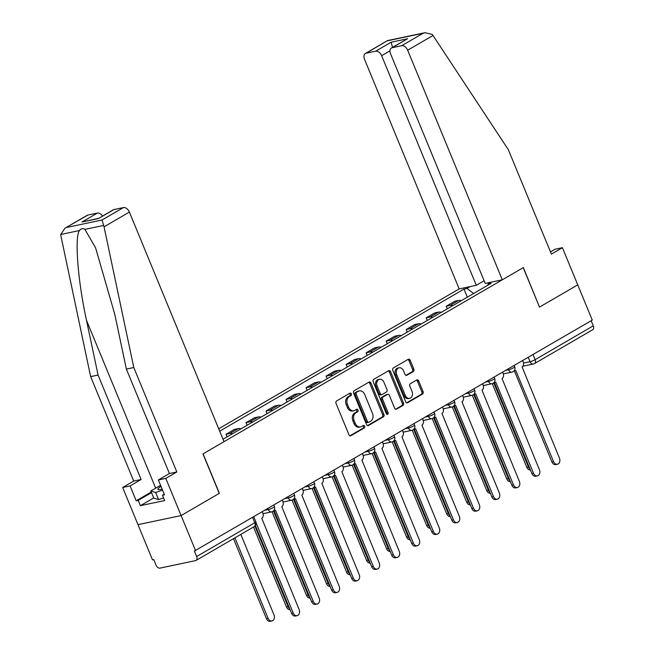 <?xml version="1.0" encoding="UTF-8"?>
<svg xmlns="http://www.w3.org/2000/svg" width="654" height="654" viewBox="0 0 654 654"><rect width="100%" height="100%" fill="white"/><g stroke="black" fill="none" stroke-linecap="round" stroke-linejoin="round"><path stroke-width="0.98" d="M351.353 393.88A1.333 0.997 78.1 0 0 349.972 393.177L336.589 400.959A1.905 1.422 78.1 0 0 336.042 403.428L348.934 434.706A1.905 1.422 78.1 0 0 350.585 435.834A1.905 1.422 78.1 0 0 350.912 435.711L364.294 427.929A1.333 0.997 78.1 0 0 363.297 425.492L361.564 426.498A6.09 4.562 78.1 0 1 360.526 426.899A6.09 4.562 78.1 0 1 355.236 423.285L354.166 420.677A6.09 4.562 78.1 0 1 355.907 412.772L357.64 411.767A1.333 0.997 78.1 0 0 356.634 409.33L354.901 410.344A6.09 4.562 78.1 0 1 353.863 410.745A6.09 4.562 78.1 0 1 348.574 407.123L347.503 404.524A6.09 4.562 78.1 0 1 349.244 396.618L350.977 395.605A1.333 0.997 78.1 0 0 351.353 393.88M353.863 410.745L352.604 411.006A6.09 4.562 78.1 0 1 347.323 407.393L346.244 404.785A6.09 4.562 78.1 0 1 347.985 396.88L349.718 395.874A1.333 0.997 78.1 0 0 349.506 393.446M349.972 435.793L363.035 428.19A1.333 0.997 78.1 0 0 362.831 425.762M360.526 426.899L359.267 427.168A6.09 4.562 78.1 0 1 353.978 423.555L352.907 420.947A6.09 4.562 78.1 0 1 354.648 413.042L356.381 412.028A1.333 0.997 78.1 0 0 356.168 409.608M413.263 371.546A1.905 1.422 78.1 0 0 413.81 369.077L410.189 360.305A1.905 1.422 78.1 0 0 408.537 359.177A1.905 1.422 78.1 0 0 408.21 359.299L393.348 367.949A1.905 1.422 78.1 0 0 392.801 370.417L405.693 401.695A1.905 1.422 78.1 0 0 407.344 402.823A1.905 1.422 78.1 0 0 407.671 402.701L422.533 394.051A1.905 1.422 78.1 0 0 423.081 391.582L418.715 380.98A1.905 1.422 78.1 0 0 417.056 379.851A1.905 1.422 78.1 0 0 416.737 379.974L410.377 383.677A1.905 1.422 78.1 0 0 409.829 386.146L411.995 391.403A5.093 3.818 78.1 0 1 409.674 398.343A5.093 3.818 78.1 0 1 405.259 395.327L396.765 374.734A5.093 3.818 78.1 0 1 399.087 367.793A5.093 3.818 78.1 0 1 403.51 370.81L404.924 374.243A1.905 1.422 78.1 0 0 406.575 375.371A1.905 1.422 78.1 0 0 406.902 375.249L413.263 371.546L412.004 371.815A1.905 1.422 78.1 0 0 412.551 369.346L408.93 360.567A1.905 1.422 78.1 0 0 407.892 359.487M64.934 228.246L87.105 215.346A5.821 3.744 59.8 0 1 87.84 215.068L64.934 228.246L60.732 234.484L60.92 235.914L90.653 376.622L133.702 481.058L122.666 487.483L137.986 524.655L181.117 515.565L219.368 493.32L203.092 453.843L523.225 267.641L539.493 307.118L577.744 284.866L592.262 320.092L194.377 551.06L196.641 556.546L254.782 522.726A3.875 0.621 -22.4 0 0 255.853 521.778L253.858 516.93M252.681 517.616L254.782 522.726A3.875 2.493 -120.2 0 1 254.218 526.609L196.069 560.429A3.875 2.493 -120.2 0 1 195.579 560.617L159.993 568.113A3.875 2.493 -120.2 0 1 156.02 565.105L153.764 559.62L152.505 559.881L137.986 524.655L181.117 515.565L195.636 550.791M371.006 383.097A1.905 1.422 78.1 0 0 369.355 381.969A1.905 1.422 78.1 0 0 369.028 382.091L354.166 390.74A1.905 1.422 78.1 0 0 353.618 393.209L366.51 424.487A1.905 1.422 78.1 0 0 368.161 425.615A1.905 1.422 78.1 0 0 368.488 425.492L383.35 416.843A1.905 1.422 78.1 0 0 383.898 414.374L371.006 383.097L369.747 383.358A1.905 1.422 78.1 0 0 368.709 382.279M373.753 379.345L388.623 370.695A1.905 1.422 78.1 0 1 388.942 370.573A1.905 1.422 78.1 0 1 390.601 371.701L403.485 402.978A1.905 1.422 78.1 0 1 402.946 405.447L396.586 409.151A1.905 1.422 78.1 0 1 396.259 409.273A1.905 1.422 78.1 0 1 394.607 408.145L389.375 395.457A1.905 1.422 78.1 0 0 387.724 394.329A1.905 1.422 78.1 0 0 387.405 394.452L383.179 396.904A1.905 1.422 78.1 0 0 382.639 399.381L388.084 412.584A1.333 0.997 78.1 0 1 386.318 413.606L373.213 381.813A1.905 1.422 78.1 0 1 373.753 379.345M389.98 50.857L381.642 55.704L476.276 285.291L459.173 288.896L218.698 428.771M591.159 320.73L593.268 325.847A3.875 2.493 59.8 0 1 592.704 329.73L534.555 363.55A3.875 2.493 -120.2 0 0 535.119 359.667L593.268 325.847M196.069 560.429A3.875 2.493 -120.2 0 0 196.641 556.546M227.052 436.921L225.982 434.321L229.816 433.512A8.919 5.739 59.8 0 1 232.522 433.741M240.991 428.811A8.919 5.739 -120.2 0 0 238.285 428.583L234.451 429.392L225.982 434.321M247.081 425.272L246.002 422.672L249.844 421.863A8.919 5.739 59.8 0 1 252.542 422.092M261.02 417.17A8.919 5.739 -120.2 0 0 258.314 416.941L254.48 417.743L246.002 422.672M267.102 413.63L266.031 411.031L269.865 410.221A8.919 5.739 59.8 0 1 272.571 410.45M281.04 405.521A8.919 5.739 -120.2 0 0 278.334 405.292L274.5 406.101L266.031 411.031M287.122 401.981L286.051 399.381L289.886 398.572A8.919 5.739 59.8 0 1 292.591 398.801M301.069 393.872A8.919 5.739 -120.2 0 0 298.363 393.643L294.529 394.452L286.051 399.381M307.151 390.332L306.08 387.732L309.914 386.923A8.919 5.739 59.8 0 1 312.62 387.152M321.089 382.222A8.919 5.739 -120.2 0 0 318.384 381.993L314.549 382.803L306.08 387.732M327.172 378.691L326.101 376.083L329.935 375.282A8.919 5.739 59.8 0 1 332.641 375.51M341.11 370.581A8.919 5.739 -120.2 0 0 338.412 370.352L334.57 371.161L326.101 376.083M347.2 367.041L346.13 364.442L349.964 363.632A8.919 5.739 59.8 0 1 352.669 363.861M361.139 358.932A8.919 5.739 -120.2 0 0 358.433 358.703L354.599 359.512L346.13 364.442M367.221 355.392L366.15 352.792L369.984 351.983A8.919 5.739 59.8 0 1 372.69 352.212M381.159 347.282A8.919 5.739 -120.2 0 0 378.453 347.053L374.619 347.863L366.15 352.792M387.25 343.742L386.171 341.143L390.013 340.333A8.919 5.739 59.8 0 1 392.711 340.562M401.188 335.641A8.919 5.739 -120.2 0 0 398.482 335.412L394.648 336.213L386.171 341.143M407.27 332.101L406.199 329.502L410.033 328.692A8.919 5.739 59.8 0 1 412.739 328.921M421.209 323.992A8.919 5.739 -120.2 0 0 418.503 323.763L414.669 324.572L406.199 329.502M427.291 320.452L426.22 317.852L430.054 317.043A8.919 5.739 59.8 0 1 432.76 317.272M441.237 312.342A8.919 5.739 -120.2 0 0 438.532 312.113L434.697 312.923L426.22 317.852M447.32 308.802L446.249 306.203L450.083 305.393A8.919 5.739 59.8 0 1 452.789 305.622M461.258 300.701A8.919 5.739 -120.2 0 0 458.552 300.464L454.718 301.273L446.249 306.203M473.635 293.499L466.964 288.447L464.013 289.068L219.695 431.174M466.964 288.447L470.177 286.583M491.301 282.127L488.088 283.991L487.753 285.283M223.022 439.267L491.048 283.37L488.088 283.991M467.34 297.161L464.013 289.068M367.548 425.566L382.099 417.105A1.905 1.422 78.1 0 0 382.639 414.636L369.747 383.358M356.553 392.367A1.333 0.997 78.1 0 0 356.168 394.092L367.483 421.544A1.333 0.997 78.1 0 0 368.872 422.247L370.695 421.184A6.09 4.562 78.1 0 0 372.437 413.279L364.703 394.517A6.09 4.562 78.1 0 0 359.414 390.904A6.09 4.562 78.1 0 0 358.376 391.305L355.294 392.629A1.333 0.997 78.1 0 0 354.909 394.362L356.168 394.092M367.613 422.517A1.333 0.997 78.1 0 1 366.232 421.814L354.909 394.362M359.414 390.904L358.155 391.166A6.09 4.562 78.1 0 0 357.117 391.566L358.376 391.305M355.294 392.629L357.117 391.566M395.645 409.224L401.687 405.709A1.905 1.422 78.1 0 0 402.235 403.24L389.343 371.962A1.905 1.422 78.1 0 0 388.304 370.883M387.724 394.329L386.465 394.591A1.905 1.422 78.1 0 0 386.146 394.722L381.928 397.174A1.905 1.422 78.1 0 0 381.38 399.643L386.825 412.846L388.084 412.584M386.784 414.227A1.333 0.997 78.1 0 0 386.825 412.846M383.955 382.296A5.093 3.818 78.1 0 0 379.533 379.271A5.093 3.818 78.1 0 0 377.211 386.22L380.203 393.471A1.905 1.422 78.1 0 0 381.854 394.599A1.905 1.422 78.1 0 0 382.181 394.476L386.4 392.024A1.905 1.422 78.1 0 0 386.947 389.547L383.955 382.296M379.533 379.271L378.274 379.541A5.093 3.818 78.1 0 0 375.952 386.481L377.211 386.22M381.854 394.599L380.595 394.869A1.905 1.422 78.1 0 1 378.944 393.733L375.952 386.481M405.962 375.331L412.004 371.815M399.087 367.793L397.828 368.055A5.093 3.818 78.1 0 0 395.515 374.995L396.765 374.734M409.674 398.343L408.415 398.613A5.093 3.818 78.1 0 1 404 395.588L395.515 374.995M406.731 402.774L421.282 394.313A1.905 1.422 78.1 0 0 421.822 391.844L417.456 381.249A1.905 1.422 78.1 0 0 416.418 380.162M234.917 537.833L268.083 618.308A4.464 3.344 78.1 0 0 271.958 620.957A4.464 3.344 78.1 0 0 273.985 614.874L240.819 534.4M271.958 620.957L270.323 621.3A4.464 3.344 -101.9 0 1 266.448 618.651L233.486 538.667M256.139 523.02L293.229 613.011A4.464 3.344 78.1 0 0 297.104 615.659L295.469 616.003A4.464 3.344 -101.9 0 1 291.594 613.354L255.403 525.538M297.104 615.659A4.464 3.344 78.1 0 0 299.14 609.577L261.755 518.295A3.875 2.902 78.1 0 0 262.859 513.267L262.336 511.992M254.905 526.102L288.112 606.659A4.464 3.344 78.1 0 0 289.706 608.76M290.09 609.692A4.464 3.344 -101.9 0 1 286.477 607.002L253.507 527.018M273.47 510.913L308.132 595.017A4.464 3.344 78.1 0 0 309.726 597.11M310.11 598.042A4.464 3.344 -101.9 0 1 306.497 595.361L272.039 511.755M104.051 226.824L102.057 219.997L123.426 207.571A5.821 3.744 59.8 0 1 129.386 212.084L104.051 226.824L133.784 367.532L176.833 471.975L165.789 478.393L181.117 515.565L219.237 493.394L202.969 453.917L224.02 441.671L129.386 212.084M153.706 497.939L140.414 505.673L164.677 500.563L162.486 495.25L164.506 494.825L158.374 479.954L169.411 473.537L126.369 369.093L114.81 314.427L95.59 247.85L84.922 229.382C82.87 228.132 81.047 228.516 79.453 230.535C74.409 236.936 77.924 281.637 86.524 320.386L98.075 375.061L141.117 479.496L130.081 485.922L136.212 500.784L151.27 492.029M126.369 369.093L133.784 367.532M158.374 479.954L165.789 478.393M169.411 473.537L176.833 471.975M87.84 215.068L97.397 213.057A5.821 3.744 59.8 0 1 102.539 216.024M140.414 505.673L138.223 500.367L136.212 500.784M122.666 487.483L130.081 485.922M133.702 481.058L141.117 479.496M90.653 376.622L98.075 375.061M113.87 209.582L98.468 218.542L113.134 209.86A5.821 3.744 59.8 0 1 113.87 209.582L123.426 207.571M162.486 495.25L164.252 494.228M151.515 492.626L138.223 500.367M98.533 218.354L81.995 222.008L97.397 213.057M502.297 279.814L407.671 50.219A5.821 3.744 -120.2 0 0 401.711 45.706L392.155 47.717A5.821 3.744 -120.2 0 0 391.419 48.004A5.821 3.744 -120.2 0 0 390.569 53.824L485.203 283.411L502.297 279.814L523.355 267.568L539.476 307.069M401.711 45.706L423.081 33.272L424.977 32.7L432.147 34.368L433.005 35.48L508.338 149.676L551.387 254.112L562.424 247.694L555.001 249.256L550.472 251.896M562.424 247.694L577.744 284.866L539.624 307.037M381.642 55.704A5.821 3.744 -120.2 0 0 375.682 51.192L366.126 53.203A5.821 3.744 -120.2 0 0 365.39 53.481A5.821 3.744 -120.2 0 0 364.54 59.31L459.173 288.896M484.099 280.746L476.276 285.291M391.419 48.004L407.556 38.758L392.155 47.717M375.682 51.192L391.084 42.232L392.547 47.341M365.39 53.481L387.56 40.589L366.126 53.203M161.023 486.38A12.606 2.003 -22.4 0 0 158.546 489.593A12.606 2.003 -22.4 0 0 161.178 489.315A12.606 2.003 -22.4 0 0 162.143 489.094M163.574 497.866L158.579 499.607L153.755 498.054L150.837 490.974L160.582 485.309M162.56 490.124L155.66 492.527L150.837 490.974M158.579 499.607L155.66 492.527M273.822 510.545A3.875 2.902 78.1 0 0 274.827 510.561A3.875 2.902 78.1 0 0 275.489 510.308L313.258 601.361A4.464 3.344 78.1 0 0 317.125 604.01A4.464 3.344 78.1 0 0 319.16 597.928L281.776 506.654A3.875 2.902 78.1 0 0 282.888 501.618L282.364 500.343M317.125 604.01L315.498 604.353A4.464 3.344 -101.9 0 1 311.623 601.705L274.116 510.717M293.842 498.896A3.875 2.902 78.1 0 0 294.856 498.92A3.875 2.902 78.1 0 0 295.51 498.667L333.278 589.712A4.464 3.344 78.1 0 0 337.153 592.361A4.464 3.344 78.1 0 0 339.189 586.278L301.805 495.004A3.875 2.902 78.1 0 0 302.908 489.969L302.385 488.701M337.153 592.361L335.518 592.704A4.464 3.344 -101.9 0 1 331.643 590.055L294.145 499.067M293.491 499.264L328.153 583.368A4.464 3.344 78.1 0 0 329.755 585.469M330.139 586.401A4.464 3.344 -101.9 0 1 326.518 583.711L292.06 500.106M313.519 487.622L348.181 571.719A4.464 3.344 78.1 0 0 349.776 573.82M350.16 574.752A4.464 3.344 -101.9 0 1 346.546 572.062L312.089 488.456M333.54 475.973L368.202 560.069A4.464 3.344 78.1 0 0 369.804 562.17M370.189 563.102A4.464 3.344 -101.9 0 1 366.567 560.421L332.109 476.815M313.871 487.246A3.875 2.902 78.1 0 0 314.876 487.271A3.875 2.902 78.1 0 0 315.539 487.017L353.307 578.071A4.464 3.344 78.1 0 0 357.174 580.711A4.464 3.344 78.1 0 0 359.209 574.637L321.825 483.355A3.875 2.902 78.1 0 0 322.937 478.327L322.414 477.052M357.174 580.711L355.539 581.063A4.464 3.344 -101.9 0 1 351.672 578.414L314.165 487.418M333.892 475.605A3.875 2.902 78.1 0 0 334.905 475.621A3.875 2.902 78.1 0 0 335.559 475.368L373.328 566.421A4.464 3.344 78.1 0 0 377.203 569.07A4.464 3.344 78.1 0 0 379.23 562.988L341.854 471.714A3.875 2.902 78.1 0 0 342.958 466.678L342.434 465.403M377.203 569.07L375.568 569.413A4.464 3.344 -101.9 0 1 371.693 566.765L334.194 475.777M353.912 463.956A3.875 2.902 78.1 0 0 354.926 463.98A3.875 2.902 78.1 0 0 355.588 463.719L393.356 554.772A4.464 3.344 78.1 0 0 397.223 557.421A4.464 3.344 78.1 0 0 399.259 551.338L361.875 460.064A3.875 2.902 78.1 0 0 362.986 455.029L362.455 453.762M397.223 557.421L395.588 557.764A4.464 3.344 -101.9 0 1 391.721 555.115L354.215 464.127M353.561 464.324L388.231 548.428A4.464 3.344 78.1 0 0 389.825 550.529M390.209 551.461A4.464 3.344 -101.9 0 1 386.596 548.771L352.138 465.166M373.941 452.306A3.875 2.902 78.1 0 0 374.946 452.331A3.875 2.902 78.1 0 0 375.609 452.077L413.377 543.122A4.464 3.344 78.1 0 0 417.252 545.771A4.464 3.344 78.1 0 0 419.279 539.689L381.903 448.415A3.875 2.902 78.1 0 0 383.007 443.379L382.484 442.112M417.252 545.771L415.617 546.115A4.464 3.344 -101.9 0 1 411.742 543.474L374.235 452.478M373.589 452.682L408.251 536.779A4.464 3.344 78.1 0 0 409.845 538.88M410.238 539.812A4.464 3.344 -101.9 0 1 406.616 537.122L372.159 453.516M393.961 440.665A3.875 2.902 78.1 0 0 394.975 440.682A3.875 2.902 78.1 0 0 395.637 440.428L433.398 531.481A4.464 3.344 78.1 0 0 437.273 534.13A4.464 3.344 78.1 0 0 439.308 528.048L401.924 436.774A3.875 2.902 78.1 0 0 403.027 431.738L402.504 430.463M437.273 534.13L435.638 534.473A4.464 3.344 -101.9 0 1 431.763 531.825L394.264 440.837M393.61 441.033L428.28 525.129A4.464 3.344 78.1 0 0 429.874 527.23M430.258 528.162A4.464 3.344 -101.9 0 1 426.645 525.473L392.179 441.875M413.99 429.016A3.875 2.902 78.1 0 0 414.996 429.032A3.875 2.902 78.1 0 0 415.658 428.779L453.426 519.832A4.464 3.344 78.1 0 0 457.293 522.481A4.464 3.344 78.1 0 0 459.329 516.398L421.944 425.125A3.875 2.902 78.1 0 0 423.056 420.089L422.533 418.813M457.293 522.481L455.666 522.824A4.464 3.344 -101.9 0 1 451.791 520.175L414.284 429.188M413.639 429.384L448.301 513.488A4.464 3.344 78.1 0 0 449.895 515.581M450.279 516.521A4.464 3.344 -101.9 0 1 446.666 513.831L412.208 430.226M434.011 417.366A3.875 2.902 78.1 0 0 435.024 417.391A3.875 2.902 78.1 0 0 435.678 417.138L473.447 508.183A4.464 3.344 78.1 0 0 477.322 510.831A4.464 3.344 78.1 0 0 479.357 504.749L441.973 413.475A3.875 2.902 78.1 0 0 443.077 408.439L442.554 407.172M477.322 510.831L475.687 511.175A4.464 3.344 -101.9 0 1 471.812 508.534L434.313 417.538M433.659 417.734L468.321 501.839A4.464 3.344 78.1 0 0 469.924 503.94M470.308 504.872A4.464 3.344 -101.9 0 1 466.686 502.182L432.229 418.576M454.039 405.717A3.875 2.902 78.1 0 0 455.045 405.742A3.875 2.902 78.1 0 0 455.707 405.488L493.476 496.541A4.464 3.344 78.1 0 0 497.342 499.19A4.464 3.344 78.1 0 0 499.378 493.108L461.994 401.826A3.875 2.902 78.1 0 0 463.106 396.798L462.582 395.523M497.342 499.19L495.707 499.533A4.464 3.344 -101.9 0 1 491.841 496.885L454.334 405.889M453.688 406.093L488.35 490.189A4.464 3.344 78.1 0 0 489.944 492.29M490.328 493.222A4.464 3.344 -101.9 0 1 486.715 490.533L452.257 406.927M474.06 394.076A3.875 2.902 78.1 0 0 475.074 394.092A3.875 2.902 78.1 0 0 475.728 393.839L513.496 484.892A4.464 3.344 78.1 0 0 517.371 487.541A4.464 3.344 78.1 0 0 519.399 481.458L482.023 390.185A3.875 2.902 78.1 0 0 483.126 385.149L482.603 383.873M517.371 487.541L515.736 487.884A4.464 3.344 -101.9 0 1 511.861 485.235L474.363 394.248M473.709 394.444L508.371 478.54A4.464 3.344 78.1 0 0 509.973 480.641M510.357 481.573A4.464 3.344 -101.9 0 1 506.736 478.891L472.278 395.286M494.081 382.427A3.875 2.902 78.1 0 0 495.094 382.451A3.875 2.902 78.1 0 0 495.757 382.189L533.525 473.243A4.464 3.344 78.1 0 0 537.392 475.891A4.464 3.344 78.1 0 0 539.427 469.809L502.043 378.535A3.875 2.902 78.1 0 0 503.155 373.499L502.624 372.232M537.392 475.891L535.757 476.235A4.464 3.344 -101.9 0 1 531.89 473.586L494.383 382.598M493.729 382.794L528.399 466.899A4.464 3.344 78.1 0 0 529.993 469M530.378 469.932A4.464 3.344 -101.9 0 1 526.764 467.242L492.307 383.636M514.109 370.777A3.875 2.902 78.1 0 0 515.115 370.802A3.875 2.902 78.1 0 0 515.777 370.548L553.546 461.601A4.464 3.344 78.1 0 0 557.421 464.242A4.464 3.344 78.1 0 0 559.448 458.16L522.064 366.886A3.875 2.902 78.1 0 0 523.175 361.858L522.652 360.583M557.421 464.242L555.786 464.593A4.464 3.344 -101.9 0 1 551.911 461.945L514.404 370.949M523.511 363.068L530.042 361.687A3.875 0.621 -22.4 0 0 535.119 359.667L533.018 354.558M528.244 357.329L530.042 361.687A3.875 2.902 -101.9 0 0 533.402 363.992A3.875 3.875 0 0 0 534.555 363.55A3.875 2.493 -120.2 0 1 534.065 363.738A3.875 2.902 -101.9 0 1 533.402 363.992L522.816 366.224M438.532 312.113L430.054 317.043M418.503 323.763L410.033 328.692M398.482 335.412L390.013 340.333M378.453 347.053L369.984 351.983M358.433 358.703L349.964 363.632M338.412 370.352L329.935 375.282M318.384 381.993L309.914 386.923M298.363 393.643L289.886 398.572M278.334 405.292L269.865 410.221M258.314 416.941L249.844 421.863M238.285 428.583L229.816 433.512M458.552 300.464L450.083 305.393M505.82 370.368L508.559 369.796A3.875 0.621 -22.4 0 0 512.589 368.325A3.875 0.621 -22.4 0 0 514.706 366.829L514.167 365.512M508.215 368.979L508.559 369.796A3.875 2.902 -101.9 0 0 511.927 372.101A3.875 3.875 0 0 0 514.706 366.829M485.799 382.018L488.53 381.446A3.875 0.621 -22.4 0 0 492.568 379.974A3.875 0.621 -22.4 0 0 494.686 378.47L494.146 377.162M488.195 380.628L488.53 381.446A3.875 2.902 -101.9 0 0 491.898 383.743A3.875 3.875 0 0 0 494.686 378.47M465.771 393.667L468.509 393.087A3.875 0.621 -22.4 0 0 472.54 391.615A3.875 0.621 -22.4 0 0 474.665 390.119L474.125 388.811M468.174 392.269L468.509 393.087A3.875 2.902 -101.9 0 0 471.877 395.392A3.875 3.875 0 0 0 474.665 390.119M445.75 405.317L448.481 404.736A3.875 0.621 -22.4 0 0 452.519 403.265A3.875 0.621 -22.4 0 0 454.636 401.769L454.097 400.461M448.145 403.919L448.481 404.736A3.875 2.902 -101.9 0 0 451.849 407.041A3.875 3.875 0 0 0 454.636 401.769M425.721 416.958L428.46 416.385A3.875 0.621 -22.4 0 0 432.49 414.914A3.875 0.621 -22.4 0 0 434.616 413.41L434.076 412.102M428.125 415.568L428.46 416.385A3.875 2.902 -101.9 0 0 431.828 418.683A3.875 3.875 0 0 0 434.616 413.41M405.701 428.607L408.439 428.035A3.875 0.621 -22.4 0 0 412.47 426.563A3.875 0.621 -22.4 0 0 414.587 425.059L414.047 423.751M408.096 427.209L408.439 428.035A3.875 2.902 -101.9 0 0 411.799 430.332A3.875 3.875 0 0 0 414.587 425.059M385.672 440.256L388.411 439.676A3.875 0.621 -22.4 0 0 392.449 438.205A3.875 0.621 -22.4 0 0 394.566 436.709L394.027 435.401M388.075 438.859L388.411 439.676A3.875 2.902 -101.9 0 0 391.779 441.981A3.875 3.875 0 0 0 394.566 436.709M365.651 451.898L368.39 451.325A3.875 0.621 -22.4 0 0 372.42 449.854A3.875 0.621 -22.4 0 0 374.538 448.35L373.998 447.042M368.047 450.508L368.39 451.325A3.875 2.902 -101.9 0 0 371.758 453.631A3.875 3.875 0 0 0 374.538 448.35M345.631 463.547L348.361 462.975A3.875 0.621 -22.4 0 0 352.4 461.503A3.875 0.621 -22.4 0 0 354.517 459.999L353.978 458.691M348.026 462.157L348.361 462.975A3.875 2.902 -101.9 0 0 351.729 465.272A3.875 3.875 0 0 0 354.517 459.999M325.602 475.196L328.341 474.616A3.875 0.621 -22.4 0 0 332.371 473.144A3.875 0.621 -22.4 0 0 334.496 471.648L333.957 470.34M328.006 473.798L328.341 474.616A3.875 2.902 -101.9 0 0 331.709 476.921A3.875 3.875 0 0 0 334.496 471.648M305.582 486.846L308.312 486.265A3.875 0.621 -22.4 0 0 312.35 484.794A3.875 0.621 -22.4 0 0 314.468 483.298L313.928 481.99M307.977 485.448L308.312 486.265A3.875 2.902 -101.9 0 0 311.68 488.571A3.875 3.875 0 0 0 314.468 483.298M285.553 498.487L288.291 497.915A3.875 0.621 -22.4 0 0 292.322 496.443A3.875 0.621 -22.4 0 0 294.447 494.939L293.908 493.631M287.956 497.097L288.291 497.915A3.875 2.902 -101.9 0 0 291.659 500.212A3.875 3.875 0 0 0 294.447 494.939M265.532 510.136L268.271 509.556A3.875 0.621 -22.4 0 0 272.301 508.093A3.875 0.621 -22.4 0 0 274.418 506.588L273.879 505.28M267.927 508.738L268.271 509.556A3.875 2.902 -101.9 0 0 271.631 511.861A3.875 3.875 0 0 0 274.418 506.588M272.293 511.608A3.875 2.902 -101.9 0 1 271.631 511.861L263.014 513.676M292.322 499.958A3.875 2.902 -101.9 0 1 291.659 500.212L283.035 502.035M312.342 488.309A3.875 2.902 -101.9 0 1 311.68 488.571L303.064 490.386M332.363 476.668A3.875 2.902 -101.9 0 1 331.709 476.921L323.084 478.736M352.392 465.019A3.875 2.902 -101.9 0 1 351.729 465.272L343.105 467.087M372.412 453.369A3.875 2.902 -101.9 0 1 371.758 453.631L363.133 455.446M392.441 441.728A3.875 2.902 -101.9 0 1 391.779 441.981L383.154 443.796M412.461 430.079A3.875 2.902 -101.9 0 1 411.799 430.332L403.183 432.147M432.482 418.429A3.875 2.902 -101.9 0 1 431.828 418.683L423.203 420.506M452.511 406.788A3.875 2.902 -101.9 0 1 451.849 407.041L443.232 408.856M472.531 395.139A3.875 2.902 -101.9 0 1 471.877 395.392L463.253 397.207M492.56 383.489A3.875 2.902 -101.9 0 1 491.898 383.743L483.273 385.566M512.581 371.84A3.875 2.902 -101.9 0 1 511.927 372.101L503.302 373.916M347.985 396.88L349.244 396.618M346.244 404.785L347.503 404.524M347.323 407.393L348.574 407.123M356.381 412.028L357.64 411.767M354.648 413.042L355.907 412.772M352.907 420.947L354.166 420.677M353.978 423.555L355.236 423.285M363.035 428.19L364.294 427.929M350.242 435.85L350.912 435.711M349.718 395.874L350.977 395.605M382.639 414.636L383.898 414.374M382.099 417.105L383.35 416.843M367.818 425.631L368.488 425.492M366.232 421.814L367.483 421.544M389.343 371.962L390.601 371.701M402.235 403.24L403.485 402.978M401.687 405.709L402.946 405.447M395.915 409.29L396.586 409.151M386.146 394.722L387.405 394.452M381.928 397.174L383.179 396.904M381.38 399.643L382.639 399.381M378.944 393.733L380.203 393.471M406.232 375.388L406.902 375.249M404 395.588L405.259 395.327M417.456 381.249L418.715 380.98M421.822 391.844L423.081 391.582M421.282 394.313L422.533 394.051M407.001 402.839L407.671 402.701M408.93 360.567L410.189 360.305M412.551 369.346L413.81 369.077M266.448 618.651L268.083 618.308M293.229 613.011L291.594 613.354M286.477 607.002L288.112 606.659M306.497 595.361L308.132 595.017M103.643 225.442L84.922 229.382M79.453 230.535L60.732 234.484M66.471 227.494L102.057 219.997M98.468 218.542L81.995 222.008M155.668 488.162L86.524 320.386M423.081 33.272L387.495 40.769M391.084 42.232L407.556 38.758M433.005 35.48L407.671 50.219M313.258 601.361L311.623 601.705M333.278 589.712L331.643 590.055M326.518 583.711L328.153 583.368M346.546 572.062L348.181 571.719M366.567 560.421L368.202 560.069M353.307 578.071L351.672 578.414M373.328 566.421L371.693 566.765M393.356 554.772L391.721 555.115M386.596 548.771L388.231 548.428M413.377 543.122L411.742 543.474M406.616 537.122L408.251 536.779M433.398 531.481L431.763 531.825M426.645 525.473L428.28 525.129M453.426 519.832L451.791 520.175M446.666 513.831L448.301 513.488M473.447 508.183L471.812 508.534M466.686 502.182L468.321 501.839M493.476 496.541L491.841 496.885M486.715 490.533L488.35 490.189M513.496 484.892L511.861 485.235M506.736 478.891L508.371 478.54M533.525 473.243L531.89 473.586M526.764 467.242L528.399 466.899M553.546 461.601L551.911 461.945M254.218 526.609A3.875 3.875 0 0 0 255.853 521.778M367.385 422.607L368.643 422.337M424.977 32.7L387.577 40.581M274.827 510.561L273.552 510.831M294.856 498.92L293.572 499.19M314.876 487.271L313.601 487.541M334.905 475.621L333.622 475.891M354.926 463.98L353.651 464.25M374.946 452.331L373.671 452.601M394.975 440.682L393.7 440.951M414.996 429.032L413.72 429.302M435.024 417.391L433.741 417.661M455.045 405.742L453.77 406.011M475.074 394.092L473.79 394.362M495.094 382.451L493.819 382.721M515.115 370.802L513.84 371.071"/></g></svg>
